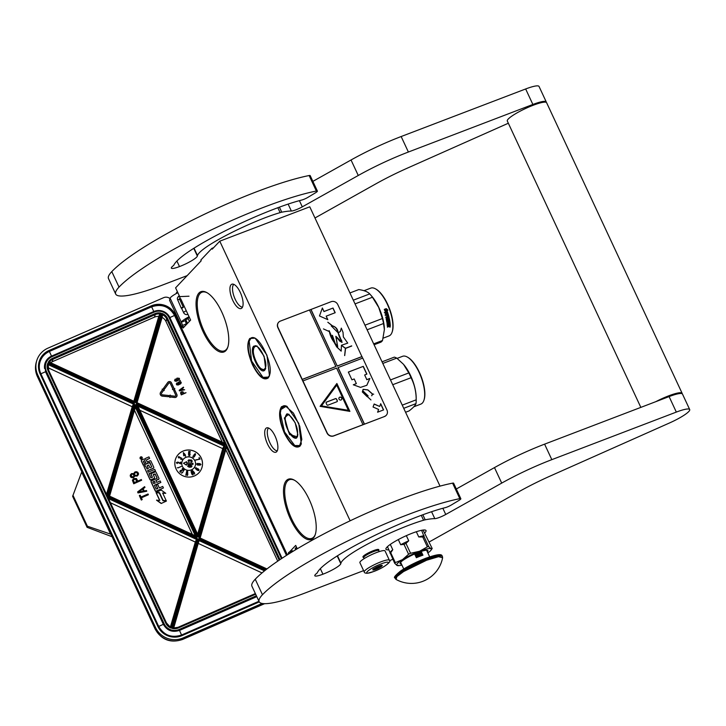 <?xml version="1.0" encoding="UTF-8"?>
<svg xmlns="http://www.w3.org/2000/svg" width="726" height="726" viewBox="0 0 726 726"><rect width="100%" height="100%" fill="white"/><g stroke="black" fill="none" stroke-linecap="round" stroke-linejoin="round"><path stroke-width="1.09" d="M299.992 446.163C295.555 449.095 290.355 444.766 284.374 433.159C279.156 420.762 278.221 411.923 281.561 406.642L286.942 406.36L298.749 423.358L301.281 443.895L299.992 446.163M301.344 443.695A21.771 8.403 69.1 0 1 300.147 445.737A21.771 8.403 69.1 0 1 298.849 446.626A21.771 8.403 69.1 0 1 284.774 432.941A21.771 8.403 69.1 0 1 282.006 406.841A21.771 8.403 69.1 0 1 283.303 405.952A21.771 8.403 69.1 0 1 287.124 406.469M268.193 377.974C263.765 380.905 258.556 376.576 252.584 364.978C247.366 352.573 246.423 343.734 249.771 338.452L255.144 338.171L266.95 355.168L269.482 375.705L268.193 377.974M269.555 375.505A21.771 8.403 69.1 0 1 268.348 377.547A21.771 8.403 69.1 0 1 267.05 378.437A21.771 8.403 69.1 0 1 252.984 364.751A21.771 8.403 69.1 0 1 250.207 338.652A21.771 8.403 69.1 0 1 251.514 337.762A21.771 8.403 69.1 0 1 255.325 338.28M289.311 552.15L295.7 545.408L297.261 548.774M295.391 548.656A4.42 0.744 -25 0 1 295.246 548.557A4.42 0.744 -25 0 1 295.446 548.148A4.42 0.744 -25 0 1 296.571 547.286A4.51 0.762 155 0 0 295.164 548.593A4.51 0.762 155 0 0 295.409 548.711M180.674 298.74L190.62 320.084L183.097 328.034M213.598 247.711L211.883 248.365L200.839 260.035L201.193 260.806L175.592 287.85L179.685 296.625M350.15 520.796L219.769 241.186L212.237 249.145L211.883 248.365M203.071 331.682A32.262 12.451 -110.9 0 0 227.737 347.337A32.262 12.451 -110.9 0 0 221.748 311.953A32.262 12.451 -110.9 0 0 206.819 292.587A32.262 12.451 -110.9 0 0 196.183 300.764A32.262 12.451 -110.9 0 0 203.071 331.682M276.715 451.672A13.014 5.018 -110.9 0 0 275.816 437.823A13.014 5.018 -110.9 0 0 267.204 427.768A13.014 5.018 -110.9 0 0 265.87 428.422A13.014 5.018 -110.9 0 0 267.331 443.604A13.014 5.018 -110.9 0 0 276.434 451.926A13.014 5.018 -110.9 0 0 276.715 451.672M241.93 307.996A13.014 5.018 -110.9 0 0 241.032 294.148A13.014 5.018 -110.9 0 0 232.42 284.084A13.014 5.018 -110.9 0 0 231.086 284.746A13.014 5.018 -110.9 0 0 232.556 299.929A13.014 5.018 -110.9 0 0 241.649 308.251A13.014 5.018 -110.9 0 0 241.93 307.996M290.518 519.199A32.262 12.451 -110.9 0 0 315.175 534.853A32.262 12.451 -110.9 0 0 309.194 499.47A32.262 12.451 -110.9 0 0 294.257 480.104A32.262 12.451 -110.9 0 0 283.621 488.28A32.262 12.451 -110.9 0 0 290.518 519.199M219.769 241.186L309.766 206.81L440.01 486.121M207.273 292.85A31.399 12.115 -110.9 0 0 201.955 292.206A31.399 12.115 -110.9 0 0 204.07 331.129A31.399 12.115 -110.9 0 0 224.361 350.858A31.399 12.115 -110.9 0 0 227.9 346.837M277.278 450.819A12.315 4.755 -110.9 0 1 269.192 441.145A12.315 4.755 -110.9 0 1 268.402 428.186A12.315 4.755 69.1 0 1 268.566 428.022M242.493 307.143A12.315 4.755 -110.9 0 1 234.416 297.469A12.315 4.755 -110.9 0 1 233.618 284.51A12.315 4.755 69.1 0 1 233.79 284.347M294.711 480.367A31.399 12.115 -110.9 0 0 289.393 479.723A31.399 12.115 -110.9 0 0 291.516 518.645A31.399 12.115 -110.9 0 0 311.808 538.374A31.399 12.115 -110.9 0 0 315.338 534.354M378.727 550.725L378.881 550.326A8.676 1.461 155 0 0 378.89 550.045A8.676 1.461 155 0 0 373.536 551.061A8.676 1.461 -25 0 0 363.172 557.377L362.918 556.842M363.79 557.686L363.39 557.55A8.676 1.461 -25 0 1 363.172 557.377M379.154 551.624L378.682 550.617A8.24 1.388 155 0 0 373.6 551.578A8.24 1.388 -25 0 0 363.744 557.577L364.216 558.593M359.896 562.677A13.876 2.332 -25 0 1 376.495 552.568A13.876 2.332 155 0 1 385.052 550.943L389.39 560.245A13.876 2.332 -25 0 0 380.823 561.87A13.876 2.332 -25 0 0 364.234 571.97L359.896 562.677M374.017 571.371C360.305 576.753 367.764 568.875 381.05 563.948C394.762 558.557 387.303 566.443 374.017 571.371M379.036 566.071A5.2 0.871 -25 0 1 382.121 565.354A5.2 0.871 -25 0 1 380.751 566.915A5.2 0.871 -25 0 1 376.032 569.248A5.2 0.871 -25 0 1 372.819 569.692A5.2 0.871 -25 0 1 379.036 566.071M381.268 565.382A4.51 0.762 155 0 1 380.624 565.99L380.46 566.815L379.126 566.933A4.51 0.762 155 0 1 376.921 568.013L376.004 569.012L375.033 568.739A4.51 0.762 -25 0 1 373.545 569.066L372.992 569.674L373.146 568.848M379.126 566.933L378.772 566.171M376.921 568.013L376.531 567.169M380.46 566.815L379.961 565.736M376.004 569.012L375.415 567.75M375.033 568.739L374.752 568.131M176.463 292.805A3.993 0.672 -25 0 1 176.482 292.696A3.993 0.672 -25 0 1 177.453 291.825M176.4 293.495L176.309 293.286A4.338 0.726 155 0 0 176.318 293.304A4.338 0.726 155 0 1 176.3 293.259A4.338 0.726 -25 0 1 176.309 293.141A4.338 0.726 -25 0 1 177.561 292.07M297.061 548.348L294.457 550.453M172.951 389.172L170.247 383.373A0.853 0.826 16.4 0 0 168.786 383.228L168.813 383.11A0.853 0.826 -163.6 0 1 170.283 383.264L173.024 389.136L172.443 389.39L174.195 390.27L174.848 388.637L174.267 388.891L171.418 382.774A2.096 2.051 16.4 0 0 167.797 382.393L163.577 388.21L164.593 388.927L168.813 383.11M170.011 298.586A6.071 5.917 16.4 0 0 163.613 297.678L47.98 348.135A20.818 20.301 16.4 0 0 36.681 360.867A20.818 20.301 16.4 0 0 37.77 374.97L155.564 627.573A20.818 20.301 16.4 0 0 183.115 637.927L182.734 639.225L264.219 603.669M288.059 554.401L288.603 552.459L289.184 553.702M177.861 292.714A12.142 2.042 155 0 0 170.129 298.195L169.53 300.219L182.181 327.344L183.751 326.655L183.959 327.117M262.131 603.451L183.115 637.927M288.603 552.459L292.542 550.744L292.859 551.424M186.437 324.495L185.257 320.502A7.804 1.316 155 0 1 189.386 317.425M182.181 327.344L182.743 325.42L186.673 323.705M182.743 325.42L181.291 322.326L185.23 320.611M189.069 316.736A12.142 2.042 155 0 0 181.328 322.217L181.291 322.326M81.802 471.782L72.627 496.33L87.084 527.321L112.085 536.723M186.918 314.63L187.97 314.394M87.084 527.321L87.401 526.214L110.924 534.236M72.954 495.223L87.401 526.214M110.579 534.109L81.675 472.118M109.599 496.103L135.354 407.277L195.276 535.77L109.29 495.985L195.339 535.797L197.1 537.358L108.31 496.257L135.218 404.663L197.1 537.358M109.29 495.985L108.31 496.257M109.299 495.967L135.354 407.277L135.218 404.663M139.837 410.254L222.773 448.65L223.907 445.964L197.853 534.663L137.904 406.115L197.853 534.681L198.089 536.931L136.207 404.228L224.996 445.337L198.089 536.931M224.996 445.337L223.907 445.964L137.922 406.161L136.207 404.228M199.822 537.875L266.95 568.948L199.822 537.875L226.503 447.171L226.376 444.739L224.697 443.296L136.724 402.549L224.697 443.296M199.841 537.902L198.86 538.175L226.376 444.739M224.679 443.268L166.699 318.932A8.676 8.458 16.4 0 0 162.542 314.757L136.742 402.558L135.753 402.848L162.025 313.423L162.542 314.748L162.107 317.416L137.042 402.703M279.192 560.173L226.503 447.171L200.149 538.03M134.147 401.378L49.377 362.12L48.215 362.328L134.755 402.385L134.147 401.378L49.404 362.147A8.676 8.458 16.4 0 1 52.962 359.243L52.653 358.281A9.538 9.302 16.4 0 0 48.215 362.328M134.755 402.385L160.981 313.115L159.829 313.959L158.758 316.436L133.847 401.224M134.455 403.42L47.762 363.281L48.225 364.643L133.366 404.046L134.455 403.42L107.012 496.82L197.554 538.737L171.282 628.162L166.499 622.999L165.773 623.18A9.538 9.302 16.4 0 0 171.282 628.162M47.97 367.719L132.232 406.732L133.366 404.046L106.704 494.778L107.012 496.82M110.425 502.746L195.33 542.059L196.465 539.373L197.554 538.737M106.931 496.856L108.51 498.653L166.481 622.99L108.51 498.653M170.664 627.2L170.664 627.2A8.676 8.458 16.4 0 1 166.499 623.026L166.499 622.999M178.396 627.936A9.538 9.302 16.4 0 1 172.325 628.471L173.369 627.999A8.676 8.458 16.4 0 0 177.979 627.346L178.396 627.936L255.661 594.213M255.361 593.559L177.997 627.318L173.369 627.99L199.06 540.571L198.552 539.2L265.407 570.155M134.691 410.716L192.381 534.427M222.773 448.65L197.635 534.218M222.247 442.143L165.964 321.446A8.676 8.458 16.4 0 0 162.107 317.416M277.74 561.153L225.977 450.129M158.758 316.436A8.676 8.458 16.4 0 0 154.484 317.126L52.227 361.748A8.676 8.458 16.4 0 0 50.602 362.682M132.232 406.732L106.495 494.324M195.33 542.059L170.365 627.028M173.705 628.017L199.06 540.571L264.509 570.872M198.525 543.538L262.013 572.923M140.109 457.661A1.107 1.08 16.4 0 0 141.606 459.059A1.107 1.08 16.4 0 0 142.232 458.287M141.343 460.547A0.69 0.681 16.4 0 0 141.352 461.11L143.285 465.266L149.874 462.507L151.68 467L149.919 467.762L148.658 465.048L147.133 465.72L148.394 468.433L147.106 468.996L145.3 465.738L143.929 466.346L150.046 479.459A0.69 0.681 16.4 0 0 150.963 479.804L154.13 478.425A0.69 0.681 16.4 0 0 154.475 477.527L153.331 474.477L155.21 473.942L157.161 478.271L151.453 480.857A0.69 0.681 16.4 0 0 151.117 481.755L155.31 490.749A0.69 0.681 16.4 0 0 156.226 491.094L163.432 487.945L162.724 486.447L159.321 487.926L157.733 484.514L156.199 485.177L157.796 488.598L156.163 489.034L154.402 485.249L160.854 482.427L160.156 480.921L156.752 482.409L155.827 480.44L158.604 479.233A0.69 0.681 16.4 0 0 158.949 478.334L156.108 472.236A0.69 0.681 16.4 0 0 155.183 471.891L151.516 473.497A0.69 0.681 16.4 0 0 151.171 474.387L152.451 477.281L150.908 477.772L149.002 473.67L155.455 470.856L154.756 469.35L148.304 472.172L147.596 470.666L153.431 468.125A0.69 0.681 16.4 0 0 153.767 467.226L150.926 461.137A0.69 0.681 16.4 0 0 150.01 460.792L147.233 461.999L146.534 460.493A0.69 0.681 -163.6 0 1 146.87 459.603L149.647 458.387L148.948 456.89L145.781 458.269A1.044 1.016 16.4 0 0 145.264 459.612A1.044 1.016 16.4 0 0 143.884 459.095L141.742 460.03A0.69 0.681 16.4 0 0 141.407 460.928L143.34 465.076L149.529 462.38M146.47 460.121A0.69 0.681 16.4 0 1 146.815 459.785L149.647 458.387M147.659 470.802L153.377 468.306A0.69 0.681 16.4 0 0 153.767 467.789M149.066 473.806L155.455 470.856M151.117 474.014A0.69 0.681 16.4 0 0 151.117 474.577L152.387 477.291M155.89 480.576L158.549 479.414A0.69 0.681 16.4 0 0 158.949 478.897M154.456 485.376L160.854 482.427M156.199 485.177L157.678 488.643M151.062 481.374A0.69 0.681 16.4 0 0 151.062 481.937L155.255 490.93A0.69 0.681 16.4 0 0 156.172 491.275L163.432 487.945M153.186 474.74L155.155 474.132L157.088 478.28M143.929 466.346L149.992 479.641A0.69 0.681 16.4 0 0 150.908 479.986L154.075 478.606A0.69 0.681 16.4 0 0 154.475 478.089M147.133 465.72L148.276 468.479M149.474 462.562L151.752 466.845M156.181 492.618L159.802 500.377L156.562 500.223L161.19 503.499L166.408 501.067L162.923 500.704L159.303 492.945L156.126 492.8L159.647 500.359M162.733 493.199L165.773 493.326L161.163 490.059L156.036 492.292L159.511 492.664L163.132 500.414L166.254 500.74L162.642 492.999L165.773 493.326M156.036 492.292L159.457 492.845L163.078 500.604L166.254 500.74M141.379 497.818L148.34 494.778L148.05 493.979L141.025 497.047L140.163 495.214L139.328 495.577L141.361 499.933L142.196 499.57L141.343 497.737L148.376 494.669M139.328 495.577L141.334 500.051L142.196 499.57M143.185 488.734L144.919 487.445L144.628 486.647L137.622 491.91L138.049 492.827L146.77 491.23L146.452 490.54L144.229 490.957L143.158 488.671L144.955 487.337M137.622 491.91L138.013 492.945L146.77 491.23M132.386 480.267L133.738 483.77L141.643 480.231L141.316 479.541L137.804 481.075L136.406 478.507L133.638 478.615L132.386 480.267L133.775 483.661L141.643 480.231M130.199 475.566L130.916 477.281L132.35 477.762L133.793 477.399L134.791 475.902L137.223 475.947L138.294 474.786L138.43 473.352L137.677 472.163L136.243 471.682L134.8 472.036L133.72 473.615L131.506 473.615L130.435 474.777L130.299 476.211L131.715 477.527L133.829 477.291L134.727 476.211M134.764 476.02L137.196 476.056L138.53 473.996M194.459 475.929A13.876 13.531 16.4 0 0 197.699 453.369A13.876 13.531 16.4 0 0 175.365 459.622A13.876 13.531 16.4 0 0 194.459 475.929M161.471 393.374A1.216 1.18 16.4 0 1 161.626 393.075L163.631 390.316L164.176 390.561L163.876 388.864L162.134 389.136L162.588 389.581M160.274 393.02A2.459 2.405 16.4 0 0 162.388 396.16L168.414 396.705L168.532 395.488L162.533 394.844A1.216 1.18 -163.6 0 1 161.662 392.966L163.668 390.207L164.176 390.561M175.783 395.643A0.853 0.826 16.4 0 0 175.728 395.125L175.756 395.008A0.853 0.826 -163.6 0 1 174.912 396.169L170.138 395.661L170.193 395.053L168.84 396.133L169.957 397.476L170.02 396.877L174.784 397.385A2.096 2.051 16.4 0 0 176.89 394.517L174.939 390.334L173.804 390.824L175.756 395.008M173.804 390.824L175.728 395.125M170.002 396.986L174.757 397.494A2.096 2.051 16.4 0 0 176.99 395.997M168.84 396.133L169.957 397.476M163.577 388.21L164.557 389.045L168.786 383.228M172.443 389.39L174.167 390.379L174.848 388.637M180.529 392.839L181.282 394.899L186.037 392.73L183.742 393.256L182.934 391.786L181.282 391.877L180.529 392.839L181.319 394.79L186.037 392.73M182.562 388.383L183.424 387.13L179.195 390.243L179.449 390.769L184.658 389.771L183.143 389.635L182.525 388.319L183.614 387.53M179.195 390.243L179.413 390.887L184.658 389.771M176.318 383.818L176.717 384.844L178.233 384.98L180.783 383.709L181.064 382.067L179.857 381.558L178.351 382.212L178.051 383.373L179.041 384.208L177.879 384.562L177.026 384.299L177.044 382.784L176.373 384.19L177.698 384.952L180.375 383.945L181.273 382.765M176.854 383.691L177.198 383.11M177.997 383.001L178.895 384.281M179.703 380.433L180.357 380.551M174.567 380.061L174.966 381.096L176.482 381.223L179.032 379.952L179.313 378.31L177.044 378.11L176.246 379.253L177.289 380.46L176.128 380.805L175.093 380.152L175.302 379.026L174.621 380.433L175.946 381.204L178.623 380.197L179.522 379.008M176.246 379.253L177.144 380.524M141.661 458.877A1.107 1.08 16.4 0 0 141.915 457.071A1.107 1.08 16.4 0 0 140.127 457.571A1.107 1.08 16.4 0 0 141.661 458.877M161.19 503.499L166.408 501.067M156.616 500.042L161.245 503.318M201.982 467.48A13.876 13.531 16.4 0 0 182.87 451.209A13.876 13.531 16.4 0 0 175.347 459.658M162.134 389.136L162.651 389.49L160.646 392.249A2.459 2.405 16.4 0 0 162.415 396.051L168.414 396.705M140.327 457.852L141.688 457.117L141.243 457.779L142.087 457.979L140.672 458.596L140.327 457.852M144.719 460.538L145.708 462.662L144.184 463.333L143.294 461.437L144.719 460.538L145.59 462.716M154.302 481.111L155.219 483.071L153.585 483.507L152.887 482.01L154.302 481.111L155.11 483.126M142.541 489.079L143.503 491.139L138.503 492.083L142.541 489.079L143.43 491.157M136.797 481.51L134.292 482.608L133.285 480.013L135.453 479.06L136.797 481.51M137.586 474.132L136.96 475.376L135.626 475.539L134.482 474.387L134.555 473.252L136.397 472.445L137.332 473.143L137.45 474.759M131.088 475.312L131.769 474.187L132.713 474.051L134.074 475.666L133.393 476.791L132.45 476.928L131.088 475.312M195.303 465.584A6.942 6.77 16.4 0 0 185.756 457.444A6.942 6.77 16.4 0 0 184.141 468.687A6.942 6.77 16.4 0 0 195.312 465.566A6.942 6.77 16.4 0 0 185.765 457.407A6.942 6.77 16.4 0 0 181.99 461.672M178.179 467.762L181.328 466.446M177.235 467.789L178.714 467.771M176.863 462.671L177.607 462.317L180.656 463.86L180.774 462.199L180.239 463.397L178.006 462.054L176.409 462.562L177.008 463.442L176.972 462.426L177.625 462.244L180.683 463.778M176.409 462.562L177.371 463.515M180.311 462.163L180.22 463.388M180.71 459.295L181.881 459.413L181.981 458.387L178.65 456.59L178.251 457.171L178.805 458.006L178.714 457.153L179.522 456.944L179.948 457.961L181.709 458.469L180.71 459.295L182.099 459.041M179.948 457.961L181.146 458.033L181.681 458.841M178.696 457.217L179.494 457.017L180.021 457.843M178.251 457.171L178.932 457.825M184.985 455.229L185.121 454.494L183.36 452.607L183.751 455.746L184.713 455.293L185.529 456.318L185.366 454.984M183.36 452.607L183.723 455.828L184.694 455.365L185.529 456.318M188.733 451.472L188.542 453.886L189.513 453.605L189.903 454.449L189.404 455.329L188.506 454.621L189.105 455.756L190.158 454.304L189.785 453.187L188.824 453.378L188.923 451.944L190.266 451.599L188.733 451.472L188.56 453.814L189.713 453.632L189.849 454.821M188.923 452.017L190.23 452.053M188.506 454.621L189.078 455.828L190.012 455.102M192.962 456.155L193.207 457.271L194.432 456.681L194.904 455.175L193.915 454.939L194.976 454.004L195.539 454.93L195.212 453.532L192.871 456.527L193.806 457.153L194.895 455.819M195.657 459.857L200.031 459.15L199.341 457.634L199.523 459.023L195.775 460.102L200.058 459.068M198.924 457.834L199.469 459.041M196.628 463.996L197.654 465.076L200.24 465.13L200.948 464.359L199.886 463.615L197.309 463.469L196.628 463.996L197.227 464.876L199.795 465.112L200.939 464.531M195.63 468.315L196.564 467.889L195.376 467.843L195.566 468.869L198.688 470.502L198.951 469.622L198.08 468.778L196.909 468.533L196.692 469.504L195.893 468.878L195.63 468.279L196.564 467.889M196.583 468.851L196.628 469.459M195.276 467.989L196.927 470.012L198.307 470.602L199.015 470.185M194.468 472.662L192.481 470.502L194.523 473.279M191.092 471.383L192.1 474.568L192.907 474.949L193.261 473.706L192.463 471.582L191.437 470.884L191.065 471.682L191.764 473.942L192.644 474.886L193.27 474.377M187.617 471.247L187.163 475.539L187.789 474.895L187.617 471.247L187.19 475.457L187.789 474.895M186.727 471.074L185.792 475.276L186.482 474.704L186.727 471.074L185.82 475.203L186.482 474.704M182.226 472.762L184.195 469.922M181.536 473.234L182.761 472.435M180.23 471.21L183.642 469.649L182.507 468.442L183.079 469.64L180.302 470.593L180.075 472.018L181.3 471.818L180.302 471.601L180.502 470.784L183.66 469.577M179.821 471.383L180.338 472.245L181.3 471.818M182.181 468.76L183.006 469.658M183.143 393.519L181.636 394.182L181.064 392.684L182.362 392.113L183.143 393.519M182.162 388.555L182.707 389.744L179.721 390.334L182.162 388.555L182.634 389.762M179.05 382.148L180.529 382.212L180.121 383.664L178.732 383.555L179.349 382.021M177.298 378.391L178.297 378.201L178.995 378.927L178.07 380.043L176.772 379.335L177.598 378.264M141.688 457.117L141.025 457.58M141.325 458.242L142.006 457.788M144.665 460.729L143.276 461.364M154.248 481.293L152.868 481.928M138.657 492.047L142.514 489.188M133.475 479.75L133.956 479.305M133.929 479.414L134.455 479.087M134.428 479.196L135.018 478.978M134.982 479.087L135.453 479.06M135.753 479.441L136.733 481.547M134.537 473.343L135.063 472.617M135.036 472.726L135.571 472.39M135.535 472.508L136.397 472.445M136.37 472.553L136.951 472.762M137.513 473.715L137.559 474.241M131.088 475.339L131.379 474.641M131.342 474.75L131.769 474.187M132.078 474.151L132.713 474.051M132.686 474.16L133.43 474.296M133.992 475.249L134.038 475.748M193.996 454.866L194.359 454.376M192.499 470.43L194.704 474.105M182.525 392.376L183.07 393.546M179.885 390.307L182.126 388.673M140.626 458.079L141.107 458.179M186.464 464.132L192.953 464.504L193.025 463.242L186.546 462.789L186.609 461.709L183.478 463.206L186.4 465.13L186.464 464.05L192.953 464.504M183.478 463.206L186.4 465.13M187.653 465.992L189.314 467.217L191.265 467.127L191.9 465.947L190.747 465.239L188.343 465.248L187.725 466.346L188.887 467.054L191.283 467.045L191.973 466.301M191.818 460.937L191.192 462.09L192.272 461.291L191.61 460.048L188.66 459.903L187.97 460.711L188.914 461.8L188.415 460.91L188.996 460.23L190.23 461.11L191.292 460.329L191.791 461.255M187.97 460.711L188.914 461.8M183.687 453.26L184.468 454.803L183.787 455.129L183.687 453.26M194.477 456.191L193.198 456.527L194.123 455.193L194.477 456.191M197.191 463.905L198.398 463.814L198.343 464.694L197.327 464.622L197.39 463.742M200.376 464.667L199.024 464.213L199.877 463.832L200.376 464.667M197.2 469.731L197.49 468.815L198.652 469.894L197.2 469.731M192.989 473.515L192.953 474.296L192.336 474.314L191.346 471.682L191.836 471.319L192.39 471.9L192.998 474.151M183.696 453.387L184.422 454.83M192.599 472.463L192.844 472.989M192.826 473.062L192.971 473.588M188.896 466.764L188.116 466.028L188.978 465.402L191.519 466.264L188.896 466.764M188.397 465.665L188.978 465.402M188.96 465.475L189.531 465.384M189.513 465.457L190.176 465.43M190.158 465.502L190.729 465.529M190.702 465.602L191.265 465.793M181.709 307.724C183.197 307.062 183.596 307.044 182.898 307.67C181.4 308.332 181.001 308.35 181.709 307.724L181.264 308.142L177.779 300.056L178.215 299.638C179.712 298.976 180.102 298.958 179.404 299.584M179.431 298.822L183.333 307.252L182.898 307.67M188.197 318.787L186.292 319.376M296.58 547.304A4.338 0.726 155 0 0 295.328 548.52L295.836 549.627M288.939 414.292L286.734 414.02L284.801 418.094L288.585 432.061L296.017 438.322L297.478 436.662M284.329 417.995L289.592 434.565L297.424 436.852L297.832 434.584L295.192 422.759L288.757 414.183L284.329 417.995M301.816 439.484L299.765 426.307L293.44 413.121L285.953 406.415L280.98 409.482L280.336 413.094L284.528 431.906L294.765 445.546L299.638 445.546L301.816 439.484M285.309 405.807L283.666 405.997L281.062 409.264M294.947 445.646L299.085 446.345L300.437 445.401M285.236 418.639C284.193 429.311 297.233 445.319 297.515 433.712C298.558 423.04 285.518 407.023 285.236 418.639M407.549 357.174A25.065 9.674 69.1 0 1 407.812 357.319A25.065 9.674 69.1 0 1 413.221 362.201A25.065 9.674 -110.9 0 1 424.066 399.854L423.866 400.434A25.582 9.874 -110.9 0 0 412.795 362.002A25.582 9.874 69.1 0 0 407.277 357.02A25.582 9.874 69.1 0 0 402.585 356.303L397.113 358.39M413.811 406.787L420.844 404.101A25.582 9.874 -110.9 0 0 423.866 400.434M402.249 405.144L416.198 399.817L416.17 397.376A25.582 9.874 -110.9 0 0 404.273 365.251A25.582 9.874 69.1 0 0 403.583 364.425L408.811 372.928L390.488 379.925M382.802 363.445L396.759 358.118L403.357 364.171M392.721 384.716L411.043 377.72C414.473 384.435 416.198 391.795 416.198 399.817A28.623 11.044 -110.9 0 1 415.971 403.638C415.381 405.407 413.085 407.84 409.074 410.925L405.571 412.259M403.729 408.311L415.971 403.638M382.048 361.82L394.291 357.147A28.623 11.044 69.1 0 1 396.759 358.118M411.043 377.72A28.623 11.044 -110.9 0 0 408.811 372.928M257.14 346.102L254.935 345.83L254.164 346.366L253.038 352.083L255.334 360.886L259.844 368.173L264.219 370.142L265.689 368.463M264.845 370.033L265.625 368.663L264.092 356.257L256.968 346.003L253.719 346.166C248.383 350.694 260.198 376.032 264.845 370.033M250.425 339.115L249.19 341.293L251.623 361.031L262.966 377.357L268.13 377.084C276.615 369.879 257.812 329.559 250.425 339.115M253.501 337.617L250.579 338.688L249.263 341.075M263.166 377.466L267.286 378.155L268.629 377.221M264.636 368.835C269.482 364.715 258.737 341.683 254.517 347.137C249.671 351.257 260.416 374.289 264.636 368.835M375.75 288.984A25.065 9.674 -110.9 0 1 376.023 289.13A25.065 9.674 -110.9 0 1 387.62 304.176A25.065 9.674 69.1 0 1 392.267 331.664A25.065 9.674 69.1 0 1 392.167 331.945M376.023 289.13L375.478 288.83A25.582 9.874 -110.9 0 1 387.321 304.194A25.582 9.874 69.1 0 1 392.067 332.245A25.582 9.874 69.1 0 1 389.045 335.911L383.21 338.144M375.478 288.83A25.582 9.874 -110.9 0 0 370.786 288.113L364.007 290.699M384.372 329.377A25.582 9.874 69.1 0 0 384.372 329.187A25.582 9.874 69.1 0 0 378.8 307.452A25.582 9.874 -110.9 0 0 371.785 296.244L370.324 294.565A28.623 11.044 -110.9 0 0 369.734 293.903L353.308 300.183M349.932 292.95L358.789 289.565C364.153 290.364 367.801 291.807 369.734 293.903M355.032 303.895L372.447 297.243A28.623 11.044 -110.9 0 0 370.324 294.565M372.447 297.243L378.709 307.397L382.384 318.542A28.623 11.044 69.1 0 1 383.546 323.515L384.381 329.613L382.529 340.485A28.623 11.044 69.1 0 1 380.978 342.118L374.09 344.759M364.969 325.194L382.384 318.542M367.111 329.795L383.546 323.515M373.672 343.87L382.529 340.485M386.005 314.031L387.802 313.342L386.577 313.087A25.238 9.737 69.1 0 0 385.424 309.811L384.281 309.566M384.344 312.597L385.615 312.833L384.481 312.579L386.05 314.068L387.802 313.342M385.615 312.833A25.582 9.874 69.1 0 0 384.399 309.503L385.551 309.766A25.582 9.874 69.1 0 1 386.722 313.078L386.577 313.087M386.722 313.078L387.947 313.351M384.372 309.367L386.141 308.695L387.811 310.211M386.767 309.911A25.582 9.874 69.1 0 1 387.902 313.215L386.804 312.97A25.582 9.874 69.1 0 0 385.624 309.657L384.344 309.367L386.259 308.632L387.938 310.174L386.64 309.957A25.238 9.737 69.1 0 1 387.748 313.178M387.539 323.206L388.346 323.088L387.457 323.333A25.238 9.737 69.1 0 1 387.639 324.903L390.207 324.232A25.582 9.874 69.1 0 1 390.316 325.783L390.143 325.611A25.238 9.737 69.1 0 0 390.053 324.286M388.346 323.088A25.582 9.874 69.1 0 1 388.474 324.132L388.855 323.778A25.238 9.737 69.1 0 0 388.728 322.752L389.299 322.634A25.238 9.737 69.1 0 1 389.308 322.725M389.027 323.923A25.582 9.874 69.1 0 0 388.9 322.879L388.728 322.752M385.279 315.402L386.586 314.975L385.306 315.465A25.582 9.874 69.1 0 0 385.116 314.857L388.138 313.986A25.582 9.874 69.1 0 1 389.118 317.643L386.804 318.895A25.582 9.874 69.1 0 1 387.158 320.556L387.884 320.275A25.582 9.874 69.1 0 0 387.666 319.195L389.327 318.56A25.582 9.874 69.1 0 1 390.161 323.769L389.608 323.987A25.582 9.874 69.1 0 0 389.472 322.761L389.299 322.634M388.873 318.333L389.163 318.487A25.238 9.737 69.1 0 1 389.989 323.624L390.161 323.769M386.876 318.768L386.64 318.832A25.238 9.737 69.1 0 1 386.985 320.465L387.094 320.52M386.713 318.705L388.954 317.58A25.238 9.737 69.1 0 0 387.993 313.968L387.684 313.804M386.586 314.975A25.582 9.874 69.1 0 1 386.985 316.391L387.539 316.173L386.958 316.3M387.539 316.173A25.582 9.874 69.1 0 0 387.139 314.766L386.994 314.748A25.238 9.737 69.1 0 1 387.385 316.137M387.72 314.648L387.72 314.648A25.582 9.874 69.1 0 1 388.156 316.209L385.76 317.126A25.582 9.874 69.1 0 1 385.923 317.725L387.203 317.235L385.896 317.625M387.203 317.235A25.582 9.874 69.1 0 1 387.403 318.024L386.168 318.768A25.582 9.874 69.1 0 1 386.686 321.219L386.686 321.219M388.383 319.304L388.31 319.44A25.582 9.874 69.1 0 1 388.528 320.511L386.522 321.119M388.755 319.168L388.864 319.222A25.582 9.874 69.1 0 1 389.19 320.91L386.795 321.827A25.582 9.874 69.1 0 1 386.894 322.408L389.281 321.491L386.867 322.235M389.281 321.491A25.582 9.874 69.1 0 1 389.372 322.063L387.012 323.215A25.582 9.874 69.1 0 1 387.285 325.575L388.41 325.157A25.238 9.737 69.1 0 1 388.428 325.375M388.591 325.312A25.582 9.874 69.1 0 1 388.628 325.874L387.357 326.591A25.582 9.874 69.1 0 1 387.385 327.145L388.582 326.682L387.375 326.9M390.098 326.11L388.728 326.038L389.263 326.428L388.582 326.682M388.728 326.038L388.401 326.509M389.717 326.845L390.243 326.646L389.671 326.8M389.789 326.346L389.808 327.072M389.98 327.263L389.971 326.528L389.853 327.127M388.9 322.879L389.363 322.698M387.711 323.333L387.63 323.46A25.582 9.874 69.1 0 1 387.811 325.048L387.911 325.103M388.337 316.908A25.582 9.874 69.1 0 1 388.483 317.507L387.793 317.752A25.238 9.737 69.1 0 0 387.602 316.972L387.757 317.026A25.582 9.874 69.1 0 1 387.956 317.816M389.69 324.894L388.964 324.949A25.238 9.737 69.1 0 1 389.018 325.72L389.744 325.593A25.582 9.874 69.1 0 0 389.69 324.894L389.145 325.103A25.582 9.874 69.1 0 1 389.19 325.892M386.795 321.273L388.356 320.42A25.238 9.737 69.1 0 0 388.147 319.358L388.219 319.231M388.41 325.157L387.112 325.42M389.091 326.246L389.916 325.929M640.84 407.386L507.311 121.033A21.68 3.648 -25 0 1 533.238 105.243A21.68 3.648 155 0 1 546.614 102.702L682.113 393.274A21.68 3.648 155 0 0 668.737 395.815A21.68 3.648 -25 0 0 655.787 401.678M682.159 393.728A21.68 3.648 155 0 0 682.113 393.274M460.847 498.717A5.2 0.871 155 0 0 459.812 498.653L452.588 483.153A5.2 0.871 -25 0 1 453.623 483.217L460.847 498.717A5.2 0.871 155 0 1 458.941 500.423L451.354 504.978A5.2 0.871 155 0 1 445.02 507.701C404.963 517.928 323.379 558.049 317.144 573.041A13.186 2.214 155 0 0 315.393 574.511A13.186 2.214 155 0 0 314.803 575.745A13.186 2.214 155 0 0 322.934 574.202A14.919 2.505 155 0 0 340.803 563.675L340.911 563.14C344.07 553.847 396.278 528.111 423.567 520.243A8.676 1.461 155 0 1 425.191 519.816A77.192 12.977 155 0 1 434.801 518.645A8.676 1.461 -25 0 0 445.746 514.471L501.711 483.099L494.479 467.598L456.318 488.997M494.479 467.598A69.387 11.661 -25 0 1 544.6 444.149L669.1 396.587L676.323 412.087L551.824 459.649A69.387 11.661 155 0 0 501.711 483.099M429.148 541.977A69.387 11.661 155 0 0 433.15 539.763L519.144 491.566A69.387 11.661 -25 0 1 550.907 475.721L669.508 422.968A21.68 3.648 155 0 0 689.7 409.546L682.476 394.055A21.68 3.648 155 0 0 669.1 396.587M452.588 483.153A125.761 21.145 155 0 0 343.434 524.027A125.761 21.145 155 0 0 255.243 579.23A74.587 12.542 155 0 0 251.922 586.2L259.155 601.691A74.587 12.542 155 0 0 305.165 592.97L363.608 570.636M689.7 409.546A21.68 3.648 155 0 0 676.323 412.087M389.535 560.663A69.387 11.661 155 0 0 392.83 559.301M459.812 498.653A125.761 21.145 155 0 0 350.658 539.527A125.761 21.145 155 0 0 262.467 594.73A74.587 12.542 155 0 0 259.155 601.691M378.781 549.8A8.721 1.47 155 0 0 378.754 549.636A8.721 1.47 155 0 0 371.821 551.288A8.721 1.47 155 0 0 363.327 556.198A8.721 1.47 155 0 0 362.946 557.014A8.721 1.47 155 0 0 363.054 557.132M424.501 533.147A22.116 3.721 155 0 0 425.037 532.621A22.116 3.721 155 0 0 426.026 530.552A22.116 3.721 155 0 0 408.448 534.735A22.116 3.721 155 0 0 386.922 547.186A22.116 3.721 155 0 0 385.933 549.246A22.116 3.721 155 0 0 388.9 549.754M317.398 191.092A5.2 0.871 155 0 0 316.364 191.029L309.14 175.538A5.2 0.871 -25 0 1 310.174 175.592L317.398 191.092A5.2 0.871 155 0 1 315.492 192.798L307.906 197.363A5.2 0.871 155 0 1 301.58 200.077C261.523 210.313 179.939 250.434 173.696 265.417A13.186 2.214 155 0 0 171.944 266.887A13.186 2.214 155 0 0 171.354 268.121A13.186 2.214 155 0 0 179.485 266.578A14.919 2.505 155 0 0 197.354 256.051L197.472 255.525C200.621 246.232 252.83 220.495 280.127 212.627A8.676 1.461 155 0 1 281.752 212.201A77.192 12.977 155 0 1 291.362 211.021A8.676 1.461 -25 0 0 302.297 206.846L358.263 175.483L351.039 159.983L312.87 181.373M351.039 159.983A69.387 11.661 -25 0 1 401.151 136.533L525.651 88.971L532.875 104.462L408.384 152.024A69.387 11.661 155 0 0 358.263 175.483M546.297 102.384A21.68 3.648 155 0 0 546.251 101.93L539.028 86.43A21.68 3.648 155 0 0 525.651 88.971M309.14 175.538A125.761 21.145 155 0 0 199.986 216.412A125.761 21.145 155 0 0 111.795 271.615A74.587 12.542 155 0 0 108.483 278.575L115.706 294.075A74.587 12.542 155 0 0 161.716 285.345L187.163 275.626M546.251 101.93A21.68 3.648 155 0 0 532.875 104.462M314.975 217.981L375.705 183.941A69.387 11.661 -25 0 1 407.458 168.096L508.336 123.229M316.364 191.029A125.761 21.145 155 0 0 207.209 231.903A125.761 21.145 155 0 0 119.028 287.106A74.587 12.542 155 0 0 115.706 294.075M427.868 552.976A19.085 3.203 155 0 0 430.445 550.825A19.085 3.203 155 0 0 430.926 550.263A19.085 3.203 155 0 0 430.999 548.747L428.685 546.569A21.426 3.603 155 0 0 427.351 546.86L419.537 551.27L410.562 553.266A21.426 3.603 155 0 0 408.593 554.237L402.522 559.628L395.316 562.605L390.715 552.731L392.775 549.727L390.298 544.409M423.058 530.053L432.197 548.511L430.926 550.263M432.197 548.511L430.999 548.747A19.085 3.203 155 0 0 419.537 551.27M387.457 546.66L394.681 563.276L396.995 565.463L398.193 565.227M398.302 539.581L400.707 544.736L403.992 544.364L408.593 554.237M406.333 535.652L408.729 540.788L405.961 543.402L410.562 553.266M421.615 530.289L424.084 536.695A21.426 3.603 155 0 0 422.75 536.986L427.351 546.86M422.75 536.986L418.757 536.959L416.325 531.741M424.084 536.695L428.685 546.569M419.51 551.279A19.085 3.203 155 0 0 402.522 559.628A19.085 3.203 155 0 0 396.995 565.463A19.085 3.203 155 0 0 397.875 565.663A19.085 3.203 155 0 0 401.932 565.073M394.681 563.276A21.426 3.603 -25 0 1 395.316 562.605M390.08 553.403A21.426 3.603 -25 0 1 390.715 552.731M390.171 552.477A19.947 3.358 -25 0 1 392.775 549.727M403.992 544.364A21.426 3.603 -25 0 1 405.961 543.402M400.707 544.736A19.947 3.358 -25 0 1 408.729 540.788M427.369 551.905A15.355 2.577 155 0 0 427.913 550.617A15.355 2.577 155 0 0 418.439 552.413A15.355 2.577 -25 0 0 400.09 563.594A15.355 2.577 -25 0 0 401.424 564.002M424.175 535.77A19.947 3.358 155 0 0 418.757 536.959M442.624 557.759A31.744 31.744 0 0 1 396.106 579.457L396.859 576.644L403.583 571.553L426.625 560.227L438.522 556.697L442.624 557.759L442.134 555.871A26.018 4.374 -25 0 0 426.08 558.911A26.018 4.374 -25 0 0 394.971 577.86C393.447 577.678 395.271 575.428 400.434 571.135C407.331 566.48 415.699 562.223 425.527 558.367C437.923 553.893 441.544 554.02 442.134 555.871M395.325 576.417L404.79 568.358L425.472 558.403M421.815 555.562A1.733 1.57 43.4 0 0 422.223 553.648L421.507 552.096A14.311 2.405 155 0 0 418.358 553.194A14.311 2.405 155 0 0 414.909 554.61L416.361 557.713A14.311 2.405 155 0 1 419.8 556.298A14.311 2.405 155 0 1 422.949 555.19L422.223 553.648A1.733 1.57 43.4 0 0 420.009 552.668L414.909 554.61M421.507 552.096L420.009 552.668A1.733 1.57 43.4 0 0 420.962 555.862M418.258 556.906A1.733 1.57 43.4 0 0 416.406 554.038A1.733 1.57 43.4 0 0 417.468 557.232M418.339 556.833A1.733 1.57 43.4 0 0 415.826 554.455M421.942 555.463A1.733 1.57 43.4 0 0 419.419 553.076M418.212 555.526L417.078 554.546L417.94 556.388L418.067 555.789M415.481 555.236L416.579 554.973L416.216 556.724L417.169 556.361M419.619 553.666L421.271 555.281L421.098 553.103L420.953 553.72L419.619 553.666L421.37 555.172M420.88 553.185L420.844 553.757M417.178 554.437L418.04 556.288M417.205 556.307L416.397 556.316L416.887 554.555L415.553 555.063L416.679 554.864L416.207 556.479L417.359 556.497M420.318 554.138L420.989 553.884L421.144 555.072L420.318 554.138M420.363 554.192L420.989 553.884M420.889 553.992L421.007 554.918M278.648 322.262A5.2 4.719 43.4 0 0 278.575 322.335A5.2 4.719 43.4 0 0 277.867 327.635L327.009 433.014A5.2 4.719 43.4 0 0 333.661 435.945L384.49 416.533A5.2 4.719 43.4 0 0 386.096 415.463A5.2 4.719 43.4 0 0 386.168 415.381M384.635 416.37A5.2 4.719 43.4 0 0 386.25 415.299A5.2 4.719 43.4 0 0 386.949 410.009L362.746 358.09L337.98 367.619L364.352 424.184L384.49 416.533M302.225 379.389L335.866 366.539L309.485 309.975L280.336 321.11A5.2 4.719 43.4 0 0 278.72 322.181A5.2 4.719 43.4 0 0 278.022 327.471L327.154 432.85A5.2 4.719 43.4 0 0 333.815 435.791L364.352 424.184M362.619 358.145L337.817 304.63A5.2 4.719 43.4 0 0 331.156 301.689L309.512 310.029M377.602 412.196L383.582 409.909L380.696 403.71L379.698 406.451L374.153 404.001L373.055 407.005L378.6 409.446L377.602 412.196M348.326 372.075L351.938 379.816L354.188 378.963L356.348 383.609L353.29 384.78L360.532 387.385L366.83 385.297L369.879 378.446L366.811 379.616L364.652 374.97L366.893 374.108L363.281 366.358L348.326 372.075M370.959 399.944L367.283 396.523L368.118 395.906L363.009 390.951L362.474 391.65L363.236 389.399L367.819 389.962L372.447 394.055L371.703 395.67L372.556 394.154L373.681 394.2L372.529 393.991L367.882 389.88L363.145 389.327L362.555 391.741L363.091 391.033L368.046 395.815L367.211 396.441L370.959 399.944L367.283 396.523M362.465 391.84L367.138 396.677L362.292 391.904M364.452 424.084L338.08 367.519M362.964 424.656L336.583 368.091L302.951 380.932M320.084 406.342L349.887 411.388L336.882 383.491L320.084 406.342M361.92 356.647L337.254 366.076L310.882 309.503M335.866 366.539L302.125 379.489M310.982 309.403L337.254 366.076M322.38 307.987L319.476 315.973L327.825 319.658L326.192 316.155L335.203 312.706L333.025 308.042L324.014 311.49L322.38 307.987M329.295 331.41L329.005 330.738M323.442 328.905L329.377 331.61C330.103 335.466 331.619 338.915 333.933 341.946L336.655 346.865L341.184 351.139L341.42 345.267L347.745 343.126L343.353 336.918L343.035 332.39L341.311 328.143L340.34 331.455L338.18 332.944C337.908 329.323 336.011 326.945 332.481 325.838L327.853 322.235L332.254 325.82L331.283 326.047C339.205 326.038 337.073 336.02 341.547 340.204L339.759 341.066L335.802 336.32L337.681 346.42L335.775 345.204L332.408 335.303L333.533 340.784L329.15 330.702M341.411 345.286L347.745 343.126M341.311 328.134L340.322 331.473M345.494 348.226L341.411 345.331L345.404 348.353L344.632 355.568L345.567 348.389L351.738 346.03L345.494 348.226L341.411 345.331M362.02 356.539L337.354 365.968M379.698 406.451L374.108 404.137M383.455 409.954L380.624 403.892M363.281 366.358L348.353 372.129M366.766 374.162L363.172 366.467M364.652 374.97L366.811 379.616M369.879 378.446L366.712 379.725M366.793 385.334L369.779 378.555M356.348 383.609L353.362 384.825M372.529 393.991L367.828 389.935L363.145 389.336M362.51 391.777L362.936 391.205M368.046 395.815L367.202 396.45M373.681 394.2L372.483 394.046M372.556 394.154L371.776 395.779M368.082 395.942L363 390.96M362.474 391.65L362.946 389.726M367.111 396.523L362.41 391.895M349.723 411.361L336.791 383.618M324.014 311.49L322.317 308.169M333.025 308.042L323.914 311.59M335.076 312.761L332.925 308.151M326.192 316.155L327.635 319.567M329.105 330.747L333.533 340.784M333.488 340.821L333.887 341.991M337.635 346.792L335.92 336.428L337.672 346.747L336.71 346.81L341.184 351.139M342.046 342.409L338.089 332.798L331.31 325.92M341.928 342.3L339.859 341.202L341.628 340.403L341.873 342.354L335.829 336.292M337.572 346.592L335.884 345.367L337.572 346.592L333.96 341.755L332.363 335.348M337.644 346.465C337.336 345.068 336.701 344.659 335.739 345.24M341.501 340.24L339.723 341.111M332.435 325.874L327.816 322.271M351.665 345.866L345.394 348.335M345.567 348.389L344.705 355.586M348.416 410.435L321.473 405.879L336.755 385.125L348.416 410.435M338.234 332.889L342.091 342.363L335.984 336.374L337.672 346.747M339.813 341.247L340.058 340.784M348.516 410.335L321.473 405.879M321.573 405.77L336.755 385.125M341.029 399.981A1.561 1.416 43.4 0 0 341.565 397.803A1.561 1.416 43.4 0 0 339.242 397.512A1.561 1.416 43.4 0 0 341.029 399.981M326.854 404.672A0.871 0.79 43.4 0 0 327.961 405.162L336.928 401.732A0.871 0.79 43.4 0 0 337.318 400.67L336.592 399.118A0.871 0.79 43.4 0 0 335.485 398.628L326.519 402.059A0.871 0.79 43.4 0 0 326.128 403.121L326.854 404.672M341.456 399.717A1.561 1.416 43.4 0 0 339.196 397.567M337.145 401.605A0.871 0.79 43.4 0 0 337.218 400.779L336.492 399.227A0.871 0.79 43.4 0 0 335.385 398.737L326.419 402.168A0.871 0.79 43.4 0 0 326.201 402.295M186.273 310.746A3.467 0.581 155 0 0 183.614 312.534A3.467 0.581 155 0 0 183.614 312.625A3.467 0.581 155 0 0 183.696 312.688M178.024 300.646L177.834 300.228A3.467 0.581 -25 0 1 177.834 300.137M36.681 360.867L36.3 362.156A20.818 20.301 16.4 0 0 37.398 376.259L37.77 374.97M259.264 601.908L182.035 635.604A18.214 17.76 -163.6 0 1 157.923 626.547L40.13 373.935A18.214 17.76 -163.6 0 1 49.059 350.458L151.326 305.837A18.214 17.76 -163.6 0 1 175.429 314.902L287.324 554.864M155.564 627.573L155.183 628.861A20.818 20.301 16.4 0 0 182.734 639.225A11.271 1.624 66.4 0 1 182.544 639.479C170.655 643.39 161.535 639.951 155.192 629.17L37.398 376.558C35.284 371.884 34.921 367.084 36.3 362.156M37.398 376.558A11.271 1.897 155 0 1 37.398 376.259L155.183 628.861A11.271 1.897 155 0 0 155.192 629.17M40.13 373.935L40.865 373.754L158.64 626.347M40.847 373.745A17.342 16.916 -163.6 0 1 49.368 351.42L151.625 306.799A17.342 16.916 -163.6 0 1 174.585 315.429L286.489 555.399M49.059 350.458L49.359 351.457M151.326 305.837L151.616 306.835M175.429 314.902L174.576 315.483L286.461 555.417M182.035 635.604L181.627 634.996L258.946 601.255L181.618 635.014A17.342 16.916 -163.6 0 1 158.658 626.384L157.923 626.547M170.129 298.195L181.328 322.217M185.82 319.776L187.508 323.379M44.595 368.608A12.142 11.843 -163.6 0 1 44.921 363.572L44.812 363.935A12.142 11.843 16.4 0 0 44.785 364.062M51.51 356.13L49.395 351.438L151.652 306.826L153.776 311.508L51.528 356.121C48.215 357.646 46.01 360.123 44.921 363.572A12.142 11.843 -163.6 0 1 51.519 356.139L153.794 311.499L154.193 312.107A11.271 10.999 -163.6 0 1 169.113 317.716L281.461 558.657M153.812 311.499A12.142 11.843 -163.6 0 1 169.83 317.525L169.113 317.716M169.848 317.561L282.078 558.249L169.848 317.561L174.558 315.438C169.249 306.445 161.608 303.568 151.652 306.826L151.607 306.88M256.795 596.654L179.431 630.449L179.122 629.478A11.271 10.999 -163.6 0 1 164.194 623.87L46.4 371.267A11.271 10.999 -163.6 0 1 51.936 356.729L154.193 312.107M181.591 635.087L179.476 630.395C172.452 632.673 167.08 630.649 163.341 624.333L164.194 623.87M45.575 371.776L46.4 371.267M51.528 356.121L51.936 356.729M256.387 595.765L179.122 629.478M266.342 569.42L198.86 538.175M226.303 444.766L135.753 402.848M280.018 559.619L167.543 318.405A9.538 9.302 16.4 0 0 162.025 313.423M160.981 313.115A9.538 9.302 16.4 0 0 154.91 313.659L52.653 358.281M47.762 363.281A9.538 9.302 16.4 0 0 47.98 370.578L165.773 623.18M172.325 628.471L198.552 539.2M165.964 321.446L166.699 318.932L167.543 318.405M159.838 313.959L134.156 401.36M159.829 313.959A8.676 8.458 16.4 0 0 155.219 314.621L154.91 313.659M154.484 317.126L155.219 314.621L52.962 359.243L52.227 361.748M108.519 498.653L196.465 539.373L170.664 627.182M48.706 370.396L48.225 364.643A8.676 8.458 16.4 0 0 48.687 370.378L106.704 494.787L48.706 370.396L47.98 370.578M178.015 627.328L255.361 593.578M45.556 371.803L163.341 624.333L158.64 626.456M46.682 359.996L44.912 363.572L45.547 371.73L40.883 373.79M39.503 363.989L39.939 362.111C41.5 357.174 44.649 353.626 49.395 351.438L49.35 351.502M179.531 298.785C180.338 297.469 180.048 296.798 178.66 296.771L178.287 296.87C177.28 297.551 177.108 298.613 177.779 300.056M287.396 413.956L287.56 413.893A12.832 4.955 -110.9 0 1 287.569 413.893A12.832 4.955 -110.9 0 0 287.396 413.956C286.761 413.43 286.017 414.9 285.146 418.367C284.438 426.244 292.151 440.283 296.553 437.932A12.832 4.955 -110.9 0 0 296.734 437.86M264.754 369.752A12.832 4.955 -110.9 0 0 264.945 369.67L264.754 369.752C258.265 369.117 257.594 364.18 255.144 359.651C252.92 353.508 252.748 349.106 254.617 346.429L255.597 345.767A12.832 4.955 -110.9 0 1 255.788 345.703A12.832 4.955 -110.9 0 0 255.752 345.712M322.934 574.202L320.366 568.694M337.2 555.971L340.803 563.675M337.481 555.789L340.911 563.14M421.352 515.487L423.567 520.243M422.913 514.925L425.191 519.816M431.652 511.894L434.801 518.645M442.869 508.3L445.746 514.471M551.824 459.649L544.6 444.149M255.243 579.23L262.467 594.73M179.485 266.578L176.917 261.07M193.76 248.346L197.354 256.051M194.042 248.165L197.472 255.525M277.904 207.872L280.127 212.627M279.465 207.3L281.752 212.201M288.213 204.278L291.362 211.021M299.421 200.685L302.297 206.846M408.384 152.024L401.151 136.533M111.795 271.615L119.028 287.106M396.106 579.457L395.352 578.676A26.018 4.374 -25 0 1 426.461 559.728A26.018 4.374 -25 0 1 442.515 556.688M338.18 332.944L342.064 342.391M378.89 550.045L378.645 549.509M389.39 560.245C392.14 560.799 385.524 567.151 373.917 571.444L367.356 573.268C365.296 573.25 364.261 572.814 364.234 571.97M187.952 318.251L189.404 321.373M186.954 314.621A3.467 3.467 0 0 1 183.614 312.625L181.545 308.187M181.627 634.996C171.635 638.245 163.985 635.368 158.658 626.356L40.865 373.754C39.131 369.933 38.832 366.022 39.957 362.029M264.609 603.678L182.544 639.479M177.643 299.729A3.467 3.467 0 0 0 177.834 300.228M179.277 295.745A3.467 3.467 0 0 0 177.87 297.224M153.794 311.499C160.773 309.222 166.127 311.236 169.848 317.534M189.014 296.208L179.05 296.653M284.356 405.734L283.666 405.997M299.774 446.082L299.085 446.345M407.812 357.319L407.277 357.02M267.976 377.901L267.286 378.164M252.557 337.545L251.868 337.817M392.267 331.664L392.067 332.245M395.352 578.676L394.971 577.86M403.747 568.975L400.634 562.305M429.683 556.878L426.579 550.208"/></g></svg>
